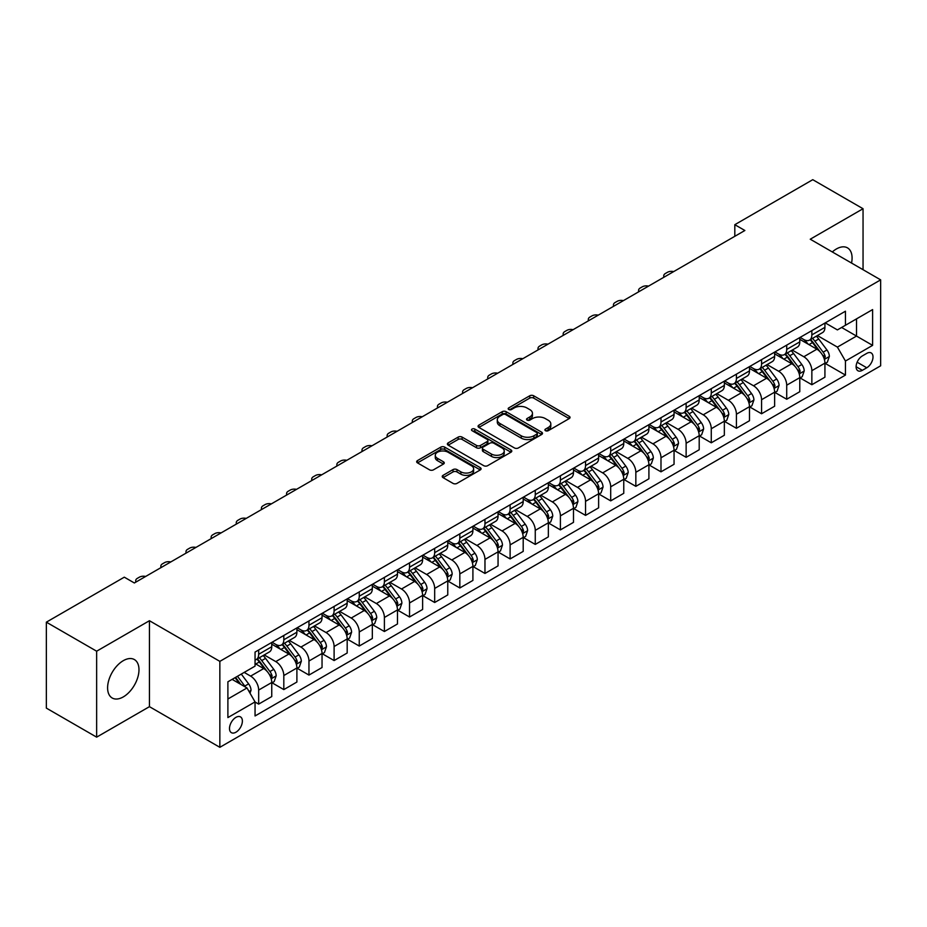 <?xml version="1.0" encoding="UTF-8"?>
<svg xmlns="http://www.w3.org/2000/svg" width="927" height="927" viewBox="0 0 927 927"><rect width="100%" height="100%" fill="white"/><g stroke="black" fill="none" stroke-linecap="round" stroke-linejoin="round"><path stroke-width="1.39" d="M545.482 430.696A1.958 1.124 0 0 0 548.239 430.696L569.224 418.587A2.793 1.611 0 0 0 570.035 417.44A2.793 1.611 0 0 0 569.224 416.304L533.685 395.783A2.793 1.611 0 0 0 529.734 395.783L508.749 407.892A1.958 1.124 0 0 0 508.181 408.691A1.958 1.124 0 0 0 508.749 409.491A1.958 1.124 0 0 0 511.519 409.491L514.23 407.926A8.934 5.156 0 0 1 526.872 407.926L529.827 409.63A8.934 5.156 0 0 1 532.446 413.28A8.934 5.156 0 0 1 529.827 416.93L527.115 418.494A1.958 1.124 0 0 0 526.548 419.294A1.958 1.124 0 0 0 527.115 420.093A1.958 1.124 0 0 0 529.885 420.093L532.596 418.529A8.934 5.156 0 0 1 545.227 418.529L548.193 420.232A8.934 5.156 0 0 1 550.812 423.882A8.934 5.156 0 0 1 548.193 427.532L545.482 429.097A1.958 1.124 0 0 0 544.902 429.896A1.958 1.124 0 0 0 545.482 430.696L545.482 429.097M123.291 696.907A22.19 12.816 120 0 0 137.787 677.359A22.19 12.816 120 0 0 134.392 659.572A22.19 12.816 120 0 0 123.291 660.673A22.19 12.816 120 0 0 108.795 680.221A22.19 12.816 120 0 0 112.202 698.008A22.19 12.816 120 0 0 123.291 696.907M851.542 263.059A22.19 12.816 120 0 0 847.487 247.868A22.19 12.816 120 0 0 836.397 248.969A22.19 12.816 120 0 0 832.307 251.947M235.945 732.214A9.108 5.261 120 0 0 241.889 724.196A9.108 5.261 120 0 0 240.487 716.895A9.108 5.261 120 0 0 235.945 717.347A9.108 5.261 120 0 0 229.989 725.366A9.108 5.261 120 0 0 231.391 732.666A9.108 5.261 120 0 0 235.945 732.214M443.048 475.354A2.793 1.611 0 0 0 442.237 476.49A2.793 1.611 0 0 0 443.048 477.637L453.025 483.396A2.793 1.611 0 0 0 456.976 483.396L480.267 469.943A2.793 1.611 0 0 0 481.09 468.795A2.793 1.611 0 0 0 480.267 467.66L444.728 447.138A2.793 1.611 0 0 0 440.777 447.138L417.486 460.592A2.793 1.611 0 0 0 416.663 461.727A2.793 1.611 0 0 0 417.486 462.874L429.525 469.827A2.793 1.611 0 0 0 433.477 469.827L443.442 464.068A2.793 1.611 0 0 0 444.265 462.932A2.793 1.611 0 0 0 443.442 461.785L437.474 458.344A7.474 4.311 0 0 1 435.284 455.284A7.474 4.311 0 0 1 439.896 451.31A7.474 4.311 0 0 1 448.042 452.237L471.437 465.748A7.474 4.311 0 0 1 473.627 468.795A7.474 4.311 0 0 1 469.016 472.782A7.474 4.311 0 0 1 460.87 471.843L456.976 469.595A2.793 1.611 0 0 0 453.025 469.595L443.048 475.354L443.048 477.637M149.444 620.719L96.64 651.206L46.35 622.168L46.35 708.112L96.64 737.15L149.444 706.664L219.85 747.313L219.85 661.368L149.444 620.719L149.444 706.664M863.049 269.699L863.049 208.726L810.244 239.212L880.65 279.861L219.85 661.368M863.049 208.726L812.759 179.687L734.81 224.693L734.81 236.304M46.35 622.168L124.299 577.173L134.357 582.979L744.868 230.499L734.81 224.693M514.427 447.938A2.793 1.611 0 0 0 518.378 447.938L541.681 434.485A2.793 1.611 0 0 0 542.492 433.349A2.793 1.611 0 0 0 541.681 432.202L506.13 411.681A2.793 1.611 0 0 0 502.191 411.681L478.888 425.134A2.793 1.611 0 0 0 478.065 426.281A2.793 1.611 0 0 0 478.888 427.417L514.427 447.938M472.863 431.113A1.958 1.124 0 0 1 474.844 431.391L474.844 429.074L510.974 449.931A2.793 1.611 0 0 1 511.797 451.067A2.793 1.611 0 0 1 510.974 452.214L487.672 465.667A2.793 1.611 0 0 1 483.72 465.667L448.181 445.145L448.181 442.863A2.793 1.611 0 0 0 447.37 444.01A2.793 1.611 0 0 0 448.181 445.145M448.181 442.863L458.158 437.104A2.793 1.611 0 0 1 462.109 437.104L476.524 445.435A2.793 1.611 0 0 0 480.464 445.435L487.081 441.611A2.793 1.611 0 0 0 487.903 440.476A2.793 1.611 0 0 0 487.081 439.328L472.075 430.673A1.958 1.124 0 0 1 471.507 429.873A1.958 1.124 0 0 1 472.712 428.83A1.958 1.124 0 0 1 474.844 429.074M866.768 353.372L862.342 355.933A8.818 5.087 120 0 0 856.583 363.697A8.818 5.087 120 0 0 857.938 370.765A8.818 5.087 120 0 0 862.342 370.325L866.768 367.776A8.818 5.087 120 0 0 872.527 360A8.818 5.087 120 0 0 871.183 352.932A8.818 5.087 120 0 0 866.768 353.372M219.85 747.313L880.65 365.806L880.65 279.861M825.227 322.886L837.405 329.908L845.447 325.273L845.447 311.217L255.052 652.075L255.052 666.131L227.891 681.808L227.891 717.579L255.052 701.901L255.052 715.957L845.447 375.087L845.447 361.043L837.405 347.104L817.394 335.551M845.447 325.273L872.608 309.583L872.608 345.365L845.447 361.043M96.64 651.206L96.64 737.15M841.623 327.474L856.513 336.072L856.513 318.876L872.608 309.583M837.405 347.104L856.513 336.072L872.608 345.365M227.891 698.993L246.999 687.961L232.121 679.375M255.052 702.017L258.668 704.103L258.668 690.059A11.379 6.57 -120 0 0 250.626 676.119L244.183 672.399M258.668 704.103L271.75 696.559L271.75 682.504A11.379 6.57 -120 0 0 263.697 668.564L255.052 663.57M272.051 682.793L283.813 689.595L283.813 675.54A11.379 6.57 -120 0 0 275.771 661.6L264.218 654.926M283.813 689.595L296.895 682.04L296.895 667.985A11.379 6.57 -120 0 0 288.842 654.056L271.75 644.184M297.196 668.274L308.958 675.076L308.958 661.021A11.379 6.57 -120 0 0 300.916 647.081L289.363 640.418M308.958 675.076L322.04 667.521L322.04 653.477A11.379 6.57 -120 0 0 313.986 639.537L296.895 629.665M322.341 653.767L334.102 660.557L334.102 646.501A11.379 6.57 -120 0 0 326.061 632.562L314.508 625.899M334.102 660.557L347.185 653.002L347.185 638.958A11.379 6.57 -120 0 0 339.131 625.018L322.04 615.146M347.486 639.248L359.247 646.038L359.247 631.982A11.379 6.57 -120 0 0 351.206 618.054L339.653 611.38M359.247 646.038L372.33 638.494L372.33 624.439A11.379 6.57 -120 0 0 364.276 610.499L347.185 600.626M372.631 624.728L384.392 631.519L384.392 617.475A11.379 6.57 -120 0 0 376.35 603.535L364.798 596.861M384.392 631.519L397.474 623.975L397.474 609.92A11.379 6.57 -120 0 0 389.421 595.98L372.33 586.107M397.776 610.209L409.537 617L409.537 602.956A11.379 6.57 -120 0 0 401.495 589.016L389.943 582.341M409.537 617L422.619 609.456L422.619 595.401A11.379 6.57 -120 0 0 414.566 581.461L397.474 571.6M422.921 595.69L434.682 602.492L434.682 588.436A11.379 6.57 -120 0 0 426.64 574.497L415.087 567.834M434.682 602.492L447.764 594.937L447.764 580.881A11.379 6.57 -120 0 0 439.711 566.953L422.619 557.081M448.065 581.171L459.827 587.973L459.827 573.917A11.379 6.57 -120 0 0 451.785 559.978L440.232 553.315M459.827 587.973L472.909 580.418L472.909 566.374A11.379 6.57 -120 0 0 464.856 552.434L447.764 542.562M473.21 566.664L484.972 573.454L484.972 559.398A11.379 6.57 -120 0 0 476.93 545.458L465.377 538.796M484.972 573.454L498.054 565.899L498.054 551.855A11.379 6.57 -120 0 0 490.001 537.915L472.909 528.042M498.355 552.144L510.117 558.935L510.117 544.879A11.379 6.57 -120 0 0 502.075 530.951L490.522 524.276M510.117 558.935L523.199 551.391L523.199 537.336A11.379 6.57 -120 0 0 515.145 523.396L498.054 513.523M523.5 537.625L535.261 544.416L535.261 530.371A11.379 6.57 -120 0 0 527.22 516.432L515.667 509.757M535.261 544.416L548.344 536.872L548.344 522.816A11.379 6.57 -120 0 0 540.29 508.877L523.199 499.004M548.645 523.106L560.406 529.896L560.406 515.852A11.379 6.57 -120 0 0 552.365 501.913L540.812 495.238M560.406 529.896L573.489 522.353L573.489 508.297A11.379 6.57 -120 0 0 565.435 494.369L548.344 484.497M573.79 508.587L585.551 515.389L585.551 501.333A11.379 6.57 -120 0 0 577.509 487.393L565.957 480.731M585.551 515.389L598.622 507.834L598.622 493.778A11.379 6.57 -120 0 0 590.58 479.85L573.489 469.977M598.935 494.068L610.696 500.87L610.696 486.814A11.379 6.57 -120 0 0 602.654 472.874L591.102 466.211M610.696 500.87L623.767 493.315L623.767 479.271A11.379 6.57 -120 0 0 615.725 465.331L598.622 455.458M624.068 479.56L635.841 486.351L635.841 472.295A11.379 6.57 -120 0 0 627.799 458.367L616.246 451.692M635.841 486.351L648.912 478.807L648.912 464.751A11.379 6.57 -120 0 0 640.87 450.812L623.767 440.939M649.213 465.041L660.986 471.831L660.986 457.776A11.379 6.57 -120 0 0 652.944 443.848L641.391 437.173M660.986 471.831L674.056 464.288L674.056 450.232A11.379 6.57 -120 0 0 666.015 436.293L648.912 426.42M674.358 450.522L686.131 457.312L686.131 443.268A11.379 6.57 -120 0 0 678.089 429.328L666.536 422.654M686.131 457.312L699.201 449.769L699.201 435.713A11.379 6.57 -120 0 0 691.16 421.773L674.056 411.901M699.503 436.003L711.276 442.805L711.276 428.749A11.379 6.57 -120 0 0 703.234 414.809L691.681 408.135M711.276 442.805L724.346 435.25L724.346 421.194A11.379 6.57 -120 0 0 716.304 407.266L699.201 397.393M724.647 421.484L736.42 428.286L736.42 414.23A11.379 6.57 -120 0 0 728.379 400.29L716.826 393.627M736.42 428.286L749.491 420.731L749.491 406.675A11.379 6.57 -120 0 0 741.449 392.747L724.346 382.874M749.792 406.976L761.565 413.766L761.565 399.711A11.379 6.57 -120 0 0 753.524 385.771L741.971 379.108M761.565 413.766L774.636 406.211L774.636 392.167A11.379 6.57 -120 0 0 766.594 378.228L749.491 368.355M774.937 392.457L786.71 399.247L786.71 385.192A11.379 6.57 -120 0 0 778.668 371.263L767.116 364.589M786.71 399.247L799.781 391.704L799.781 377.648A11.379 6.57 -120 0 0 791.739 363.708L774.636 353.836M800.082 377.938L811.855 384.728L811.855 370.673A11.379 6.57 -120 0 0 803.813 356.744L792.261 350.07M811.855 384.728L824.926 377.185L824.926 363.129A11.379 6.57 -120 0 0 816.884 349.189L799.781 339.317M800.082 337.405L803.813 339.549A11.379 6.57 -120 0 0 809.503 340.116A11.379 6.57 -120 0 0 811.855 334.902L811.855 330.615M774.937 351.924L778.668 354.068A11.379 6.57 -120 0 0 784.358 354.635A11.379 6.57 -120 0 0 786.71 349.421L786.71 345.122M749.792 366.443L753.524 368.587A11.379 6.57 -120 0 0 759.213 369.155A11.379 6.57 -120 0 0 761.565 363.94L761.565 359.641M724.647 380.951L728.379 383.106A11.379 6.57 -120 0 0 734.068 383.662A11.379 6.57 -120 0 0 736.42 378.459L736.42 374.16M699.503 395.47L703.234 397.625A11.379 6.57 -120 0 0 708.923 398.181A11.379 6.57 -120 0 0 711.276 392.978L711.276 388.68M674.358 409.989L678.089 412.133A11.379 6.57 -120 0 0 683.778 412.7A11.379 6.57 -120 0 0 686.131 407.498L686.131 403.199M649.213 424.508L652.944 426.652A11.379 6.57 -120 0 0 658.633 427.22A11.379 6.57 -120 0 0 660.986 422.005L660.986 417.718M624.068 439.027L627.799 441.171A11.379 6.57 -120 0 0 633.489 441.739A11.379 6.57 -120 0 0 635.841 436.524L635.841 432.225M598.923 453.546L602.654 455.69A11.379 6.57 -120 0 0 608.344 456.258A11.379 6.57 -120 0 0 610.696 451.043L610.696 446.744M573.79 468.054L577.509 470.209A11.379 6.57 -120 0 0 583.199 470.765A11.379 6.57 -120 0 0 585.551 465.563L585.551 461.264M548.645 482.573L552.365 484.728A11.379 6.57 -120 0 0 558.054 485.284A11.379 6.57 -120 0 0 560.406 480.082L560.406 475.783M523.5 497.092L527.22 499.236A11.379 6.57 -120 0 0 532.909 499.804A11.379 6.57 -120 0 0 535.261 494.601L535.261 490.302M498.355 511.611L502.075 513.755A11.379 6.57 -120 0 0 507.764 514.323A11.379 6.57 -120 0 0 510.117 509.108L510.117 504.821M473.21 526.13L476.93 528.274A11.379 6.57 -120 0 0 482.619 528.842A11.379 6.57 -120 0 0 484.972 523.628L484.972 519.329M448.065 540.65L451.785 542.793A11.379 6.57 -120 0 0 457.474 543.361A11.379 6.57 -120 0 0 459.827 538.147L459.827 533.848M422.921 555.157L426.64 557.312A11.379 6.57 -120 0 0 432.33 557.869A11.379 6.57 -120 0 0 434.682 552.666L434.682 548.367M397.776 569.676L401.495 571.832A11.379 6.57 -120 0 0 407.185 572.388A11.379 6.57 -120 0 0 409.537 567.185L409.537 562.886M372.631 584.195L376.35 586.339A11.379 6.57 -120 0 0 382.04 586.907A11.379 6.57 -120 0 0 384.392 581.692L384.392 577.405M347.486 598.715L351.206 600.858A11.379 6.57 -120 0 0 356.895 601.426A11.379 6.57 -120 0 0 359.247 596.212L359.247 591.913M322.341 613.234L326.061 615.377A11.379 6.57 -120 0 0 331.75 615.945A11.379 6.57 -120 0 0 334.102 610.731L334.102 606.432M297.196 627.741L300.916 629.896A11.379 6.57 -120 0 0 306.605 630.464A11.379 6.57 -120 0 0 308.958 625.25L308.958 620.951M272.051 642.26L275.771 644.416A11.379 6.57 -120 0 0 281.46 644.972A11.379 6.57 -120 0 0 283.813 639.769L283.813 635.47M825.227 363.419L845.447 375.087M809.503 340.116L822.573 332.573A11.379 6.57 -120 0 0 824.926 327.358L824.926 323.06M784.358 354.635L797.429 347.08A11.379 6.57 -120 0 0 799.781 341.878L799.781 337.579M759.213 369.155L772.284 361.6A11.379 6.57 -120 0 0 774.636 356.397L774.636 352.098M734.068 383.662L747.139 376.119A11.379 6.57 -120 0 0 749.491 370.904L749.491 366.617M708.923 398.181L721.994 390.638A11.379 6.57 -120 0 0 724.346 385.423L724.346 381.124M683.778 412.7L696.849 405.157A11.379 6.57 -120 0 0 699.201 399.943L699.201 395.644M658.633 427.22L671.704 419.664A11.379 6.57 -120 0 0 674.056 414.462L674.056 410.163M633.489 441.739L646.559 434.184A11.379 6.57 -120 0 0 648.912 428.981L648.912 424.682M608.344 456.258L621.414 448.703A11.379 6.57 -120 0 0 623.767 443.5L623.767 439.201M583.199 470.765L596.27 463.222A11.379 6.57 -120 0 0 598.622 458.008L598.622 453.72M558.054 485.284L571.125 477.741A11.379 6.57 -120 0 0 573.489 472.527L573.489 468.228M532.909 499.804L545.98 492.26A11.379 6.57 -120 0 0 548.344 487.046L548.344 482.747M507.764 514.323L520.835 506.768A11.379 6.57 -120 0 0 523.199 501.565L523.199 497.266M482.619 528.842L495.69 521.287A11.379 6.57 -120 0 0 498.054 516.084L498.054 511.785M457.474 543.361L470.545 535.806A11.379 6.57 -120 0 0 472.909 530.603L472.909 526.304M432.33 557.869L445.4 550.325A11.379 6.57 -120 0 0 447.764 545.111L447.764 540.823M407.185 572.388L420.255 564.844A11.379 6.57 -120 0 0 422.619 559.63L422.619 555.331M382.04 586.907L395.111 579.363A11.379 6.57 -120 0 0 397.474 574.149L397.474 569.85M356.895 601.426L369.966 593.871A11.379 6.57 -120 0 0 372.33 588.668L372.33 584.369M331.75 615.945L344.821 608.39A11.379 6.57 -120 0 0 347.185 603.187L347.185 598.888M306.605 630.464L319.676 622.909A11.379 6.57 -120 0 0 322.04 617.706L322.04 613.407M281.46 644.972L294.531 637.428A11.379 6.57 -120 0 0 296.895 632.214L296.895 627.915M255.052 659.954A11.379 6.57 -120 0 0 256.315 659.491L269.386 651.948A11.379 6.57 -120 0 0 271.75 646.733L271.75 642.434M256.315 659.491A11.379 6.57 -120 0 0 258.668 654.288L258.668 649.989M246.999 687.961L255.052 701.901M546.258 430.974L548.193 429.85A8.934 5.156 0 0 0 550.812 426.211L550.812 423.882M532.446 413.28L532.446 415.609A8.934 5.156 0 0 1 529.827 419.247L527.892 420.371M569.19 418.61L533.685 398.112A2.793 1.611 0 0 0 529.734 398.112L509.537 409.769M541.635 434.508L506.13 414.01A2.793 1.611 0 0 0 502.191 414.01L478.923 427.44M536.745 434.149A1.958 1.124 0 0 0 537.312 433.349A1.958 1.124 0 0 0 536.745 432.55L505.539 414.531A1.958 1.124 0 0 0 502.782 414.531L499.92 416.188A8.934 5.156 0 0 0 497.301 419.838A8.934 5.156 0 0 0 499.92 423.488L521.241 435.794A8.934 5.156 0 0 0 533.882 435.794L536.745 434.149L536.745 436.466A1.958 1.124 0 0 0 537.312 435.667L537.312 433.349M497.301 419.838L497.301 422.156A8.934 5.156 0 0 0 499.92 425.806L499.92 423.488M536.745 436.466L533.882 438.123A8.934 5.156 0 0 1 521.241 438.123L499.92 425.806M448.216 445.169L458.158 439.433L458.158 437.104M487.903 440.476L487.903 442.793A2.793 1.611 0 0 1 487.081 443.929L480.464 447.753A2.793 1.611 0 0 1 476.524 447.753L462.109 439.433A2.793 1.611 0 0 0 458.158 439.433M474.844 431.391L510.939 452.237M491.472 454.068A7.474 4.311 0 0 0 499.618 454.995A7.474 4.311 0 0 0 504.23 451.02A7.474 4.311 0 0 0 502.04 447.961L493.79 443.21A2.793 1.611 0 0 0 489.85 443.21L483.234 447.023A2.793 1.611 0 0 0 482.411 448.17A2.793 1.611 0 0 0 483.234 449.305L491.472 454.068L491.472 456.385A7.474 4.311 0 0 0 499.618 457.324A7.474 4.311 0 0 0 504.23 453.338L504.23 451.02M482.411 448.17L482.411 450.487A2.793 1.611 0 0 0 483.234 451.623L483.234 449.305M491.472 456.385L483.234 451.623M473.627 468.795L473.627 471.125A7.474 4.311 0 0 1 469.016 475.111A7.474 4.311 0 0 1 460.87 474.172L456.976 471.924A2.793 1.611 0 0 0 453.025 471.924L443.083 477.66M435.284 455.284L435.284 457.614A7.474 4.311 0 0 0 437.474 460.661L437.474 458.344M443.407 464.091L437.474 460.661M480.267 467.66L480.267 469.943L444.728 449.468A2.793 1.611 0 0 0 440.777 449.468L417.521 462.897M824.926 363.593L827.347 362.202L829.352 356.397A7.543 4.357 -120 0 0 826.954 349.977L818.726 339.004A21.761 12.561 -120 0 0 816.351 336.153M808.182 344.172A21.761 12.561 -120 0 0 803.721 339.502M824.242 358.981L825.285 356.71A7.543 4.357 -120 0 0 823.13 352.179L814.903 341.206A21.761 12.561 -120 0 0 812.527 338.367M810.511 339.537A18.065 10.429 60 0 1 813.477 342.909L820.43 352.19M810.117 339.757A21.761 12.561 60 0 1 812.492 342.596L817.962 349.896M673.662 271.611A5.689 3.279 -0 0 0 667.428 272.306L665.412 273.477A5.689 3.279 -0 0 0 663.744 275.794A5.689 3.279 -0 0 0 664.196 277.08M799.781 378.112L802.203 376.721L804.207 370.904A7.543 4.357 -120 0 0 801.809 364.485L793.582 353.523A21.761 12.561 -120 0 0 791.206 350.673M783.037 358.679A21.761 12.561 -120 0 0 778.576 354.021M799.097 373.488L800.14 371.229A7.543 4.357 -120 0 0 797.985 366.698L789.758 355.725A21.761 12.561 -120 0 0 787.382 352.886M785.366 354.044A18.065 10.429 60 0 1 788.332 357.416L795.285 366.71M784.972 354.276A21.761 12.561 60 0 1 787.347 357.115L792.817 364.415M648.518 286.13A5.689 3.279 -0 0 0 642.284 286.825L640.267 287.984A5.689 3.279 -0 0 0 638.599 290.313A5.689 3.279 -0 0 0 639.051 291.588M774.636 392.631L777.058 391.229L779.062 385.423A7.543 4.357 -120 0 0 776.664 379.004L768.437 368.031A21.761 12.561 -120 0 0 766.061 365.192M757.892 373.199A21.761 12.561 -120 0 0 753.431 368.54M773.952 388.007L774.995 385.748A7.543 4.357 -120 0 0 772.84 381.217L764.613 370.244A21.761 12.561 -120 0 0 762.237 367.393M760.221 368.564A18.065 10.429 60 0 1 763.188 371.936L770.14 381.229M759.827 368.795A21.761 12.561 60 0 1 762.203 371.634L767.672 378.934M623.373 300.638A5.689 3.279 -0 0 0 617.139 301.345L615.122 302.503A5.689 3.279 -0 0 0 613.454 304.832A5.689 3.279 -0 0 0 613.906 306.107M749.491 407.15L751.913 405.748L753.918 399.943A7.543 4.357 -120 0 0 751.519 393.523L743.292 382.55A21.761 12.561 -120 0 0 740.916 379.711M732.747 387.718A21.761 12.561 -120 0 0 728.286 383.06M748.807 402.527L749.85 400.267A7.543 4.357 -120 0 0 747.695 395.736L739.468 384.763A21.761 12.561 -120 0 0 737.104 381.912M735.076 383.083A18.065 10.429 60 0 1 738.043 386.455L744.995 395.736M734.682 383.315A21.761 12.561 60 0 1 737.058 386.153L742.527 393.442M598.228 315.157A5.689 3.279 -0 0 0 591.994 315.864L589.978 317.022A5.689 3.279 -0 0 0 588.309 319.34A5.689 3.279 -0 0 0 588.761 320.626M724.346 421.658L726.768 420.267L728.773 414.462A7.543 4.357 -120 0 0 726.374 408.042L718.147 397.069A21.761 12.561 -120 0 0 715.771 394.23M707.602 402.237A21.761 12.561 -120 0 0 703.141 397.579M723.663 417.046L724.705 414.786A7.543 4.357 -120 0 0 722.55 410.244L714.323 399.282A21.761 12.561 -120 0 0 711.959 396.432M709.931 397.602A18.065 10.429 60 0 1 712.898 400.974L719.85 410.255M709.537 397.822A21.761 12.561 60 0 1 711.913 400.673L717.382 407.961M573.083 329.676A5.689 3.279 -0 0 0 566.849 330.383L564.833 331.542A5.689 3.279 -0 0 0 563.164 333.859A5.689 3.279 -0 0 0 563.616 335.145M699.201 436.177L701.623 434.786L703.628 428.981A7.543 4.357 -120 0 0 701.229 422.561L693.002 411.588A21.761 12.561 -120 0 0 690.627 408.737M682.457 416.756A21.761 12.561 -120 0 0 677.996 412.086M698.518 431.565L699.561 429.294A7.543 4.357 -120 0 0 697.405 424.763L689.178 413.79A21.761 12.561 -120 0 0 686.814 410.951M684.786 412.121A18.065 10.429 60 0 1 687.753 415.493L694.705 424.775M684.393 412.341A21.761 12.561 60 0 1 686.768 415.192L692.237 422.48M547.938 344.195A5.689 3.279 -0 0 0 541.704 344.89L539.688 346.061A5.689 3.279 -0 0 0 538.019 348.378A5.689 3.279 -0 0 0 538.471 349.664M674.056 450.696L676.478 449.305L678.483 443.5A7.543 4.357 -120 0 0 676.084 437.08L667.857 426.107A21.761 12.561 -120 0 0 665.482 423.257M657.313 431.275A21.761 12.561 -120 0 0 652.851 426.605M673.373 446.084L674.416 443.813A7.543 4.357 -120 0 0 672.26 439.282L664.045 428.309A21.761 12.561 -120 0 0 661.669 425.47M659.642 426.64A18.065 10.429 60 0 1 662.608 430.012L669.561 439.294M659.248 426.86A21.761 12.561 60 0 1 661.623 429.699L667.092 436.999M522.793 358.714A5.689 3.279 -0 0 0 516.559 359.409L514.543 360.568A5.689 3.279 -0 0 0 512.874 362.897A5.689 3.279 -0 0 0 513.326 364.184M648.912 465.215L651.333 463.824L653.338 458.008A7.543 4.357 -120 0 0 650.939 451.588L642.712 440.626A21.761 12.561 -120 0 0 640.337 437.776M632.168 445.783A21.761 12.561 -120 0 0 627.706 441.125M648.228 460.592L649.271 458.332A7.543 4.357 -120 0 0 647.116 453.801L638.9 442.828A21.761 12.561 -120 0 0 636.525 439.989M634.497 441.148A18.065 10.429 60 0 1 637.463 444.52L644.416 453.813M634.103 441.379A21.761 12.561 60 0 1 636.478 444.218L641.947 451.519M497.648 373.233A5.689 3.279 -0 0 0 491.414 373.929L489.398 375.087A5.689 3.279 -0 0 0 487.729 377.416A5.689 3.279 -0 0 0 488.181 378.691M623.767 479.734L626.188 478.332L628.193 472.527A7.543 4.357 -120 0 0 625.795 466.107L617.567 455.134A21.761 12.561 -120 0 0 615.192 452.295M607.023 460.302A21.761 12.561 -120 0 0 602.573 455.644M623.083 475.111L624.126 472.851A7.543 4.357 -120 0 0 621.971 468.32L613.755 457.347A21.761 12.561 -120 0 0 611.38 454.497M609.352 455.667A18.065 10.429 60 0 1 612.318 459.039L619.271 468.332M608.958 455.899A21.761 12.561 60 0 1 611.333 458.738L616.803 466.038M472.503 387.741A5.689 3.279 -0 0 0 466.269 388.448L464.253 389.607A5.689 3.279 -0 0 0 462.585 391.936A5.689 3.279 -0 0 0 463.036 393.21M598.622 494.253L601.044 492.851L603.048 487.046A7.543 4.357 -120 0 0 600.65 480.626L592.423 469.653A21.761 12.561 -120 0 0 590.047 466.814M581.878 474.821A21.761 12.561 -120 0 0 577.428 470.163M597.938 489.63L598.981 487.37A7.543 4.357 -120 0 0 596.826 482.84L588.61 471.866A21.761 12.561 -120 0 0 586.235 469.016M584.207 470.186A18.065 10.429 60 0 1 587.173 473.558L594.126 482.84M583.813 470.406A21.761 12.561 60 0 1 586.188 473.257L591.658 480.545M447.359 402.26A5.689 3.279 -0 0 0 441.125 402.967L439.108 404.126A5.689 3.279 -0 0 0 437.44 406.443A5.689 3.279 -0 0 0 437.892 407.729M573.489 508.761L575.899 507.37L577.903 501.565A7.543 4.357 -120 0 0 575.505 495.145L567.278 484.172A21.761 12.561 -120 0 0 564.902 481.333M556.733 489.34A21.761 12.561 -120 0 0 552.283 484.67M572.793 504.149L573.836 501.889A7.543 4.357 -120 0 0 571.681 497.347L563.465 486.374A21.761 12.561 -120 0 0 561.09 483.535M559.062 484.705A18.065 10.429 60 0 1 562.029 488.077L568.981 497.359M558.668 484.925A21.761 12.561 60 0 1 561.044 487.776L566.513 495.064M422.214 416.779A5.689 3.279 -0 0 0 415.98 417.486L413.963 418.645A5.689 3.279 -0 0 0 412.295 420.962A5.689 3.279 -0 0 0 412.747 422.248M548.344 523.28L550.754 521.889L552.759 516.084A7.543 4.357 -120 0 0 550.36 509.665L542.133 498.691A21.761 12.561 -120 0 0 539.757 495.841M531.588 503.859A21.761 12.561 -120 0 0 527.139 499.19M547.648 518.668L548.691 516.397A7.543 4.357 -120 0 0 546.536 511.866L538.32 500.893A21.761 12.561 -120 0 0 535.945 498.054M533.917 499.224A18.065 10.429 60 0 1 536.884 502.596L543.836 511.878M533.523 499.444A21.761 12.561 60 0 1 535.899 502.295L541.368 509.583M397.08 431.298A5.689 3.279 -0 0 0 390.835 431.994L388.819 433.164A5.689 3.279 -0 0 0 387.15 435.481A5.689 3.279 -0 0 0 387.602 436.768M523.199 537.799L525.609 536.409L527.614 530.603A7.543 4.357 -120 0 0 525.215 524.184L516.988 513.21A21.761 12.561 -120 0 0 514.624 510.36M506.443 518.378A21.761 12.561 -120 0 0 501.994 513.709M522.504 533.187L523.546 530.916A7.543 4.357 -120 0 0 521.391 526.385L513.176 515.412A21.761 12.561 -120 0 0 510.8 512.573M508.772 513.743A18.065 10.429 60 0 1 511.739 517.115L518.691 526.397M508.378 513.964A21.761 12.561 60 0 1 510.754 516.803L516.223 524.103M371.936 445.817A5.689 3.279 -0 0 0 365.69 446.513L363.674 447.671A5.689 3.279 -0 0 0 362.005 450.001A5.689 3.279 -0 0 0 362.457 451.275M498.054 552.318L500.464 550.928L502.469 545.111A7.543 4.357 -120 0 0 500.07 538.691L491.843 527.73A21.761 12.561 -120 0 0 489.479 524.879M481.298 532.886A21.761 12.561 -120 0 0 476.849 528.228M497.359 547.695L498.402 545.435A7.543 4.357 -120 0 0 496.246 540.904L488.031 529.931A21.761 12.561 -120 0 0 485.655 527.092M483.627 528.251A18.065 10.429 60 0 1 486.594 531.623L493.546 540.916M483.234 528.483A21.761 12.561 60 0 1 485.609 531.322L491.078 538.622M346.791 460.325A5.689 3.279 -0 0 0 340.545 461.032L338.529 462.191A5.689 3.279 -0 0 0 336.86 464.52A5.689 3.279 -0 0 0 337.312 465.794M472.909 566.837L475.319 565.435L477.324 559.63A7.543 4.357 -120 0 0 474.925 553.21L466.698 542.237A21.761 12.561 -120 0 0 464.334 539.398M456.154 547.405A21.761 12.561 -120 0 0 451.704 542.747M472.214 562.214L473.257 559.954A7.543 4.357 -120 0 0 471.101 555.424L462.886 544.45A21.761 12.561 -120 0 0 460.51 541.6M458.483 542.77A18.065 10.429 60 0 1 461.449 546.142L468.402 555.424M458.089 543.002A21.761 12.561 60 0 1 460.464 545.841L465.933 553.141M321.646 474.844A5.689 3.279 -0 0 0 315.4 475.551L313.384 476.71A5.689 3.279 -0 0 0 311.715 479.039A5.689 3.279 -0 0 0 312.167 480.313M447.764 581.345L450.174 579.954L452.179 574.149A7.543 4.357 -120 0 0 449.78 567.73L441.565 556.756A21.761 12.561 -120 0 0 439.189 553.917M431.009 561.924A21.761 12.561 -120 0 0 426.559 557.266M447.069 576.733L448.112 574.473A7.543 4.357 -120 0 0 445.957 569.931L437.741 558.969A21.761 12.561 -120 0 0 435.366 556.119M433.338 557.289A18.065 10.429 60 0 1 436.304 560.661L443.257 569.943M432.944 557.509A21.761 12.561 60 0 1 435.319 560.36L440.788 567.648M296.501 489.363A5.689 3.279 -0 0 0 290.255 490.07L288.239 491.229A5.689 3.279 -0 0 0 286.57 493.546A5.689 3.279 -0 0 0 287.022 494.833M422.619 595.864L425.029 594.474L427.034 588.668A7.543 4.357 -120 0 0 424.636 582.249L416.42 571.275A21.761 12.561 -120 0 0 414.045 568.436M405.864 576.443A21.761 12.561 -120 0 0 401.414 571.774M421.924 591.252L422.967 588.993A7.543 4.357 -120 0 0 420.812 584.45L412.596 573.477A21.761 12.561 -120 0 0 410.221 570.638M408.193 571.808A18.065 10.429 60 0 1 411.159 575.18L418.112 584.462M407.799 572.029A21.761 12.561 60 0 1 410.174 574.879L415.644 582.168M271.356 503.882A5.689 3.279 -0 0 0 265.11 504.589L263.094 505.748A5.689 3.279 -0 0 0 261.426 508.066A5.689 3.279 -0 0 0 261.877 509.352M397.474 610.383L399.885 608.993L401.889 603.187A7.543 4.357 -120 0 0 399.491 596.768L391.275 585.794A21.761 12.561 -120 0 0 388.9 582.944M380.719 590.962A21.761 12.561 -120 0 0 376.269 586.293M396.779 605.771L397.822 603.5A7.543 4.357 -120 0 0 395.667 598.969L387.451 587.996A21.761 12.561 -120 0 0 385.076 585.157M383.048 586.327A18.065 10.429 60 0 1 386.014 589.699L392.967 598.981M382.654 586.548A21.761 12.561 60 0 1 385.029 589.398L390.499 596.687M246.211 518.402A5.689 3.279 -0 0 0 239.966 519.097L237.949 520.267A5.689 3.279 -0 0 0 236.281 522.585A5.689 3.279 -0 0 0 236.733 523.871M372.33 624.902L374.74 623.512L376.744 617.706A7.543 4.357 -120 0 0 374.346 611.287L366.13 600.314A21.761 12.561 -120 0 0 363.755 597.463M355.574 605.482A21.761 12.561 -120 0 0 351.124 600.812M371.634 620.279L372.677 618.019A7.543 4.357 -120 0 0 370.522 613.489L362.306 602.515A21.761 12.561 -120 0 0 359.931 599.676M357.903 600.847A18.065 10.429 60 0 1 360.87 604.219L367.822 613.5M357.509 601.067A21.761 12.561 60 0 1 359.885 603.906L365.354 611.206M221.066 532.921A5.689 3.279 -0 0 0 214.821 533.616L212.804 534.775A5.689 3.279 -0 0 0 211.136 537.104A5.689 3.279 -0 0 0 211.588 538.378M347.185 639.421L349.595 638.031L351.6 632.214A7.543 4.357 -120 0 0 349.201 625.795L340.985 614.821A21.761 12.561 -120 0 0 338.61 611.982M330.429 619.989A21.761 12.561 -120 0 0 325.98 615.331M346.489 634.798L347.532 632.538A7.543 4.357 -120 0 0 345.377 628.008L337.161 617.034A21.761 12.561 -120 0 0 334.786 614.184M332.758 615.354A18.065 10.429 60 0 1 335.725 618.726L342.677 628.019M332.364 615.586A21.761 12.561 60 0 1 334.74 618.425L340.209 625.725M195.921 547.428A5.689 3.279 -0 0 0 189.676 548.135L187.66 549.294A5.689 3.279 -0 0 0 185.991 551.623A5.689 3.279 -0 0 0 186.443 552.898M322.04 653.941L324.45 652.538L326.466 646.733A7.543 4.357 -120 0 0 324.056 640.314L315.84 629.34A21.761 12.561 -120 0 0 313.465 626.501M305.284 634.508A21.761 12.561 -120 0 0 300.835 629.85M321.345 649.317L322.387 647.058A7.543 4.357 -120 0 0 320.232 642.527L312.017 631.554A21.761 12.561 -120 0 0 309.641 628.703M307.613 629.873A18.065 10.429 60 0 1 310.58 633.245L317.532 642.527M307.231 630.105A21.761 12.561 60 0 1 309.595 632.944L315.064 640.244M170.777 561.947A5.689 3.279 -0 0 0 164.531 562.654L162.515 563.813A5.689 3.279 -0 0 0 160.858 566.142A5.689 3.279 -0 0 0 161.298 567.417M296.895 668.448L299.305 667.058L301.321 661.252A7.543 4.357 -120 0 0 298.911 654.833L290.696 643.859A21.761 12.561 -120 0 0 288.32 641.02M280.139 649.027A21.761 12.561 -120 0 0 275.69 644.369M296.2 663.836L297.243 661.577A7.543 4.357 -120 0 0 295.087 657.034L286.872 646.073A21.761 12.561 -120 0 0 284.496 643.222M282.468 644.392A18.065 10.429 60 0 1 285.435 647.764L292.387 657.046M282.086 644.613A21.761 12.561 60 0 1 284.45 647.463L289.919 654.752M145.632 576.467A5.689 3.279 -0 0 0 139.386 577.173L137.37 578.332A5.689 3.279 -0 0 0 135.713 580.65A5.689 3.279 -0 0 0 136.153 581.936M271.75 682.967L274.16 681.577L276.176 675.771A7.543 4.357 -120 0 0 273.766 669.352L265.551 658.379A21.761 12.561 -120 0 0 263.175 655.54M271.055 678.355L272.098 676.096A7.543 4.357 -120 0 0 269.942 671.554L261.727 660.58A21.761 12.561 -120 0 0 259.351 657.741M257.324 658.912A18.065 10.429 60 0 1 260.29 662.284L267.243 671.565M256.941 659.132A21.761 12.561 60 0 1 259.305 661.982L264.774 669.271M250.023 693.187L251.032 690.291A7.543 4.357 -120 0 0 248.621 683.871L241.287 674.08M245.481 687.081A7.543 4.357 -120 0 0 244.798 686.073L237.463 676.281M235.574 677.37L240.846 684.404M235.052 677.672L239.525 683.639M250.626 676.119L263.697 668.564M275.771 661.6L288.842 654.056M300.916 647.081L313.986 639.537M326.061 632.562L339.131 625.018M351.206 618.054L364.276 610.499M376.35 603.535L389.421 595.98M401.495 589.016L414.566 581.461M426.64 574.497L439.711 566.953M451.785 559.978L464.856 552.434M476.93 545.458L490.001 537.915M502.075 530.951L515.145 523.396M527.22 516.432L540.29 508.877M552.365 501.913L565.435 494.369M577.509 487.393L590.58 479.85M602.654 472.874L615.725 465.331M627.799 458.367L640.87 450.812M652.944 443.848L666.015 436.293M678.089 429.328L691.16 421.773M703.234 414.809L716.304 407.266M728.379 400.29L741.449 392.747M753.524 385.771L766.594 378.228M778.668 371.263L791.739 363.708M803.813 356.744L816.884 349.189M811.855 334.902L824.926 327.358M811.855 370.673L824.926 363.129M786.71 385.192L799.781 377.648M786.71 349.421L799.781 341.878M761.565 399.711L774.636 392.167M761.565 363.94L774.636 356.397M736.42 414.23L749.491 406.675M736.42 378.459L749.491 370.904M711.276 428.749L724.346 421.194M711.276 392.978L724.346 385.423M686.131 443.268L699.201 435.713M686.131 407.498L699.201 399.943M660.986 457.776L674.056 450.232M660.986 422.005L674.056 414.462M635.841 472.295L648.912 464.751M635.841 436.524L648.912 428.981M610.696 486.814L623.767 479.271M610.696 451.043L623.767 443.5M585.551 501.333L598.622 493.778M585.551 465.563L598.622 458.008M560.406 515.852L573.489 508.297M560.406 480.082L573.489 472.527M535.261 530.371L548.344 522.816M535.261 494.601L548.344 487.046M510.117 544.879L523.199 537.336M510.117 509.108L523.199 501.565M484.972 559.398L498.054 551.855M484.972 523.628L498.054 516.084M459.827 573.917L472.909 566.374M459.827 538.147L472.909 530.603M434.682 588.436L447.764 580.881M434.682 552.666L447.764 545.111M409.537 602.956L422.619 595.401M409.537 567.185L422.619 559.63M384.392 617.475L397.474 609.92M384.392 581.692L397.474 574.149M359.247 631.982L372.33 624.439M359.247 596.212L372.33 588.668M334.102 646.501L347.185 638.958M334.102 610.731L347.185 603.187M308.958 661.021L322.04 653.477M308.958 625.25L322.04 617.706M283.813 675.54L296.895 667.985M283.813 639.769L296.895 632.214M258.668 690.059L271.75 682.504M258.668 654.288L271.75 646.733M857.127 362.202L866.768 367.776M856.108 366.733L862.342 370.325M548.193 429.85L548.193 427.532M527.115 420.093L527.115 418.494M529.827 419.247L529.827 416.93M508.749 409.491L508.749 407.892M529.734 398.112L529.734 395.783M533.685 398.112L533.685 395.783M569.224 418.587L569.224 416.304M478.888 427.417L478.888 425.134M502.191 414.01L502.191 411.681M506.13 414.01L506.13 411.681M541.681 434.485L541.681 432.202M521.241 438.123L521.241 435.794M533.882 438.123L533.882 435.794M462.109 439.433L462.109 437.104M476.524 447.753L476.524 445.435M480.464 447.753L480.464 445.435M487.081 443.929L487.081 441.611M510.974 452.214L510.974 449.931M453.025 471.924L453.025 469.595M456.976 471.924L456.976 469.595M460.87 474.172L460.87 471.843M443.442 464.068L443.442 461.785M417.486 462.874L417.486 460.592M440.777 449.468L440.777 447.138M444.728 449.468L444.728 447.138M824.37 359.386L829.306 356.536M814.903 341.206L818.726 339.004M808.981 344.624L812.492 342.596M823.13 352.179L826.954 349.977M822.527 355.122L825.285 356.71M799.225 373.905L804.161 371.055M789.758 355.725L793.582 353.523M783.836 359.143L787.347 357.115M797.985 366.698L801.809 364.485M797.382 369.641L800.14 371.229M774.08 388.425L779.016 385.574M764.613 370.244L768.437 368.031M758.692 373.662L762.203 371.634M772.84 381.217L776.664 379.004M772.237 384.16L774.995 385.748M748.935 402.944L753.871 400.093M739.468 384.763L743.292 382.55M733.547 388.181L737.058 386.153M747.695 395.736L751.519 393.523M747.092 398.68L749.85 400.267M723.79 417.463L728.726 414.612M714.323 399.282L718.147 397.069M708.402 402.7L711.913 400.673M722.55 410.244L726.374 408.042M721.948 413.187L724.705 414.786M698.645 431.97L703.581 429.12M689.178 413.79L693.002 411.588M683.257 417.22L686.768 415.192M697.405 424.763L701.229 422.561M696.803 427.706L699.561 429.294M673.5 446.49L678.437 443.639M664.045 428.309L667.857 426.107M658.112 431.727L661.623 429.699M672.26 439.282L676.084 437.08M671.658 442.225L674.416 443.813M648.355 461.009L653.292 458.158M638.9 442.828L642.712 440.626M632.967 446.246L636.478 444.218M647.116 453.801L650.939 451.588M646.513 456.744L649.271 458.332M623.211 475.528L628.147 472.677M613.755 457.347L617.567 455.134M607.822 460.765L611.333 458.738M621.971 468.32L625.795 466.107M621.368 471.264L624.126 472.851M598.066 490.047L603.002 487.196M588.61 471.866L592.423 469.653M582.677 475.284L586.188 473.257M596.826 482.84L600.65 480.626M596.223 485.783L598.981 487.37M572.921 504.566L577.857 501.704M563.465 486.374L567.278 484.172M557.533 489.804L561.044 487.776M571.681 497.347L575.505 495.145M571.078 500.29L573.836 501.889M547.776 519.074L552.712 516.223M538.32 500.893L542.133 498.691M532.388 504.323L535.899 502.295M546.536 511.866L550.36 509.665M545.933 514.809L548.691 516.397M522.631 533.593L527.567 530.742M513.176 515.412L516.988 513.21M507.243 518.83L510.754 516.803M521.391 526.385L525.215 524.184M520.789 529.329L523.546 530.916M497.486 548.112L502.422 545.261M488.031 529.931L491.843 527.73M482.098 533.349L485.609 531.322M496.246 540.904L500.07 538.691M495.644 543.848L498.402 545.435M472.341 562.631L477.278 559.781M462.886 544.45L466.698 542.237M456.953 547.869L460.464 545.841M471.101 555.424L474.925 553.21M470.499 558.367L473.257 559.954M447.196 577.15L452.133 574.3M437.741 558.969L441.565 556.756M431.808 562.388L435.319 560.36M445.957 569.931L449.78 567.73M445.354 572.886L448.112 574.473M422.052 591.658L426.988 588.807M412.596 573.477L416.42 571.275M406.663 576.907L410.174 574.879M420.812 584.45L424.636 582.249M420.209 587.394L422.967 588.993M396.907 606.177L401.843 603.326M387.451 587.996L391.275 585.794M381.518 591.426L385.029 589.398M395.667 598.969L399.491 596.768M395.064 601.913L397.822 603.5M371.762 620.696L376.698 617.846M362.306 602.515L366.13 600.314M356.374 605.934L359.885 603.906M370.522 613.489L374.346 611.287M369.919 616.432L372.677 618.019M346.617 635.215L351.553 632.365M337.161 617.034L340.985 614.821M331.229 620.453L334.74 618.425M345.377 628.008L349.201 625.795M344.786 630.951L347.532 632.538M321.472 649.734L326.408 646.884M312.017 631.554L315.84 629.34M306.084 634.972L309.595 632.944M320.232 642.527L324.056 640.314M319.641 645.47L322.387 647.058M296.327 664.253L301.263 661.403M286.872 646.073L290.696 643.859M280.939 649.491L284.45 647.463M295.087 657.034L298.911 654.833M294.496 659.978L297.243 661.577M271.182 678.761L276.119 675.91M261.727 660.58L265.551 658.379M255.794 664.01L259.305 661.982M269.942 671.554L273.766 669.352M269.351 674.497L272.098 676.096M249.062 691.53L250.974 690.43M244.798 686.073L248.621 683.871M663.744 275.794L663.744 277.335M638.599 290.313L638.599 291.854M613.454 304.832L613.454 306.373M588.309 319.34L588.309 320.893M563.164 333.859L563.164 335.4M538.019 348.378L538.019 349.919M512.874 362.897L512.874 364.438M487.729 377.416L487.729 378.958M462.585 391.936L462.585 393.477M437.44 406.443L437.44 407.984M412.295 420.962L412.295 422.503M387.15 435.481L387.15 437.023M362.005 450.001L362.005 451.542M336.86 464.52L336.86 466.061M311.715 479.039L311.715 480.58M286.57 493.546L286.57 495.088M261.426 508.066L261.426 509.607M236.281 522.585L236.281 524.126M211.136 537.104L211.136 538.645M185.991 551.623L185.991 553.164M160.858 566.142L160.858 567.683M135.713 580.65L135.713 582.191"/></g></svg>
